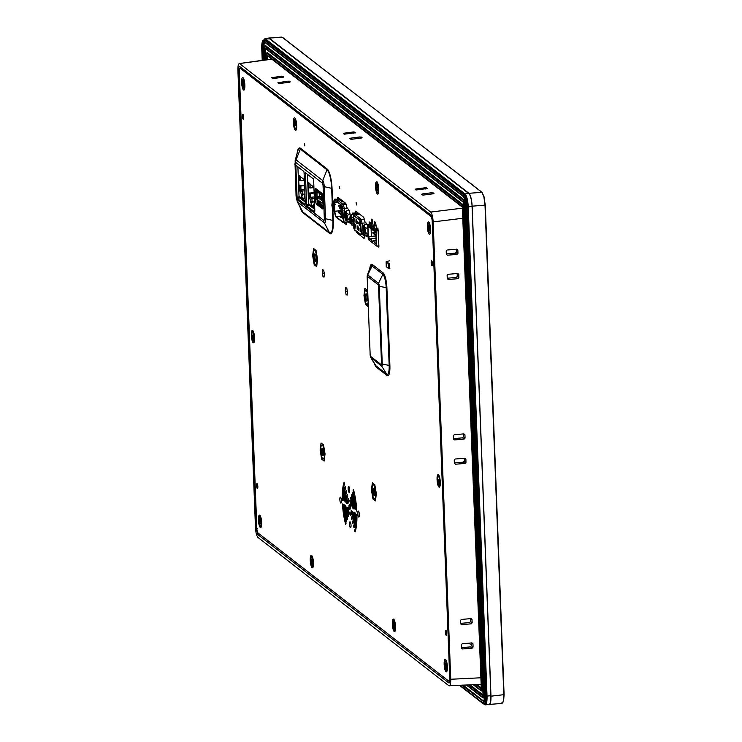 <?xml version="1.0" encoding="UTF-8"?>
<svg xmlns="http://www.w3.org/2000/svg" width="742" height="742" viewBox="0 0 742 742"><rect width="100%" height="100%" fill="white"/><g stroke="black" fill="none" stroke-linecap="round" stroke-linejoin="round"><path stroke-width="1.11" d="M243.348 115.103L243.636 118.163M432.141 261.75L432.438 264.82M446.341 631.201L446.628 634.262M257.539 484.545L257.826 487.605M448.891 685.756C450.171 686.239 450.793 684.078 450.737 679.264L433.17 221.904C432.836 216.877 432.02 213.594 430.703 212.073L239.74 63.738C238.46 63.246 237.848 65.407 237.894 70.23L255.471 527.59C255.795 532.617 256.621 535.891 257.938 537.421L448.891 685.756L481.122 684.356M455.161 459.029L464.854 458.185L465.865 459.066L465.985 462.359L465.048 463.416L455.365 464.232L454.354 463.342L454.234 460.086L455.161 459.029M464.854 458.185L465.865 459.066L464.362 458.222M465.048 463.416L463.453 462.145L454.345 462.971M454.354 463.166L455.365 464.232M463.453 462.145L464.381 461.088L465.985 462.359M464.269 458.231L464.381 461.088M454.234 434.719L463.917 433.875L464.928 434.766L465.058 438.058L464.121 439.106L454.429 439.932L453.427 439.041L453.297 435.777L454.234 434.719M463.917 433.875L464.928 434.766L463.425 433.922M463.333 433.931L463.444 436.788L465.058 438.058M464.121 439.106L462.516 437.845L463.444 436.788M462.516 437.845L453.408 438.661M453.418 438.865L454.429 439.932M472.153 648.137L462.461 648.962L461.45 648.072L461.329 644.807L462.257 643.75L471.949 642.906L472.96 643.796L473.081 647.089L472.153 648.137L470.549 646.876L461.441 647.692M461.45 647.887L462.461 648.962M471.949 642.906L472.96 643.796L471.458 642.952M471.365 642.962L471.476 645.818L473.081 647.089M461.329 619.449L471.012 618.605L472.023 619.487L472.153 622.779L471.216 623.837L461.524 624.653L460.522 623.762L460.392 620.507L461.329 619.449M471.012 618.605L472.023 619.487L470.521 618.643M470.428 618.652L470.539 621.508L472.153 622.779M471.216 623.837L469.612 622.566L470.539 621.508M469.612 622.566L460.504 623.382M460.513 623.586L461.524 624.653M448.066 274.308L457.758 273.464L458.769 274.345L458.89 277.638L457.953 278.695L448.27 279.511L447.259 278.621L447.138 275.365L448.066 274.308M457.758 273.464L458.769 274.345L457.257 273.501M457.953 278.695L456.349 277.425L447.25 278.241M447.259 278.445L448.27 279.511M456.349 277.425L457.285 276.367L458.89 277.638M457.174 273.51L457.285 276.367M447.138 249.998L456.822 249.154L457.833 250.045L457.962 253.328L457.026 254.385L447.333 255.211L446.332 254.32L446.202 251.056L447.138 249.998M457.833 250.045L456.33 249.201M456.237 249.201L456.349 252.057L457.962 253.328M457.026 254.385L455.421 253.124L456.349 252.057M455.421 253.124L446.313 253.94M446.322 254.135L447.333 255.211M344.186 134.2L343.323 133.532L344.028 133.208L353.609 131.946L355.696 132.688L344.186 134.2M344.028 133.208L344.103 134.135M355.696 132.809L354.991 133.013M283.166 77.224L273.575 78.485L271.498 77.743L281.784 76.148L283.871 76.899L283.166 77.224M272.203 77.418L272.277 78.346M289.575 82.204L279.994 83.466L277.916 82.724L288.193 81.128L290.28 81.88L289.575 82.204M278.621 82.399L278.695 83.327M361.4 137.993L351.819 139.255L349.742 138.513L350.447 138.188L360.018 136.927L362.105 137.789M350.447 138.188L350.521 139.116M416.012 189.989L415.149 189.321L415.854 188.997L425.435 187.735L427.522 188.487L416.012 189.989M427.522 188.598L426.817 188.811M426.65 187.809L426.659 188.83M415.854 188.997L415.928 189.933M425.444 188.987L425.435 187.735M433.226 193.792L423.645 195.044L422.43 194.979L421.567 194.302L422.272 193.977L431.844 192.716L433.931 193.467L433.226 193.792L433.931 193.579M433.059 192.79L433.078 193.81M431.863 193.968L431.844 192.716M422.272 193.977L422.346 194.914M271.897 59.212L239.239 63.571L271.646 59.017M430.954 215.059L432.41 221.283L449.986 678.707C450.023 681.842 449.624 683.243 448.799 682.9L257.817 534.555L256.222 528.202L238.655 70.778C238.609 67.643 239.007 66.251 239.842 66.594L430.889 214.995M449.42 682.798L448.799 682.9L449.782 681.852M239.842 66.594L240.853 67.485L240.102 68.143M431.121 215.282L240.853 67.485M238.655 70.778L239.889 70.889M256.222 528.202L257.465 528.313M257.817 534.555L258.754 533.47M449.068 681.295L449.735 681.815M501.406 703.193L503.28 701.607L503.809 694.688L503.28 701.607M484.201 197.122L482.031 192.326L484.201 197.122L485.008 205.135L483.895 196.936L481.771 192.252L282.572 37.397L268.743 38.046L268.01 38.584M488.357 704.51L502.037 703.407L503.568 701.385L504.106 694.595M488.57 704.687C490.249 705.327 491.046 702.488 490.981 696.182L472.153 206.174C471.727 199.589 470.651 195.294 468.925 193.291L269.346 38.269M468.916 643.175L471.448 645.141M485.287 205.061L504.087 694.577M490.981 696.182L503.809 694.688L485.008 205.135L472.153 206.174M299.629 198.077L299.582 196.89L299.629 198.077M481.864 690.811L481.437 690.83A0.9 0.844 -52.2 0 1 480.584 690.032A3.228 0.788 -95.4 0 0 481.298 687.528L462.962 210.227A3.228 0.788 -95.4 0 0 462.006 206.424A0.9 0.844 -52.2 0 1 462.795 205.478A4.127 1.002 84.6 0 1 464.01 210.32L482.346 687.63A4.127 1.002 84.6 0 1 481.66 690.913A4.127 1.002 84.6 0 1 481.437 690.83L480.603 690.181M481.623 688.966L482.346 688.854M476.967 684.56L481.252 687.89M481.827 688.335L482.346 688.743M463.5 206.888L462.173 205.859M267.287 55.631A2.189 0.538 -95.4 0 0 267.268 56.54L267.389 59.61M481.373 689.003A2.254 0.547 -95.4 0 0 481.502 689.049A2.254 0.547 -95.4 0 0 481.864 687.259L463.527 209.949A2.254 0.547 -95.4 0 0 462.869 207.306L463.602 207.268M266.378 54.927A2.254 0.547 -95.4 0 0 266.146 56.624L266.267 59.768M462.006 206.424L265.784 54.008A3.228 0.788 -95.4 0 0 265.07 56.513L265.209 59.926L265.098 56.531A3.144 0.77 84.6 0 1 265.784 54.083L462.016 206.508A3.144 0.77 84.6 0 1 462.943 210.209L463.527 209.949M265.784 53.999A4.127 1.002 84.6 0 0 265.784 54.008A0.9 0.844 -52.2 0 1 266.573 53.053L462.795 205.478L463.898 205.311L267.677 52.895A4.183 1.02 -95.4 0 0 267.426 52.812L266.322 52.97A4.127 1.002 84.6 0 1 266.573 53.053L267.677 52.895M266.749 55.214A4.183 1.02 -95.4 0 0 266.749 56.142L266.888 59.685M265.914 53.507A4.127 1.002 84.6 0 1 266.322 52.97M483.367 687.546L465.132 210.236A4.183 1.02 -95.4 0 0 464.965 208.437M483.469 687.537A4.183 1.02 84.6 0 1 483.432 689.179M482.866 690.848A4.183 1.02 84.6 0 1 482.773 690.867L481.66 690.913M481.113 689.67L482.087 690.422M265.515 48.592A2.059 0.501 -95.4 0 0 265.497 49.38L265.673 53.943M264.588 47.878A2.124 0.519 -95.4 0 0 264.375 49.473L265.497 49.38M483.636 694.8A2.124 0.519 -95.4 0 0 483.636 694.41L484.099 694.364M470.113 684.903L483.023 694.929M263.299 49.26L263.716 60.13L263.327 49.371L264.375 49.473L264.783 59.981M483.061 694.688L484.118 694.781A3.998 0.974 84.6 0 1 483.45 697.962A3.998 0.974 84.6 0 1 483.237 697.888A0.9 0.844 -52.2 0 1 482.383 697.09A3.098 0.751 -95.4 0 0 483.061 694.688L464.269 205.46L483.014 694.623L483.636 694.41L464.854 205.571M463.36 201.898A0.9 0.844 127.8 0 0 463.639 202.483L264.31 47.655A0.9 0.844 -52.2 0 1 263.994 47.034L463.36 201.898A3.014 0.733 84.6 0 1 464.251 205.441L465.317 205.562L484.507 694.753M265.005 49.417L265.2 54.593M464.974 200.488L265.877 45.837A4.053 0.992 -95.4 0 0 265.636 45.754L264.532 45.921A3.998 0.974 84.6 0 1 264.773 45.995L464.14 200.859A3.998 0.974 84.6 0 1 465.317 205.562L465.698 205.525M485.222 695.996A4.053 0.992 -95.4 0 0 485.231 694.697L466.495 206.768M484.341 697.842A4.053 0.992 -95.4 0 0 484.563 697.925L482.699 697.712L466.43 685.079M462.034 685.302L483.932 701.811M463.258 685.237L484.09 701.413M264.681 42.285A8.041 1.957 -95.4 0 0 263.948 46.199M483.636 703.889L484.609 704.64A11.028 2.69 -95.4 0 0 485.24 704.863A11.028 2.69 -95.4 0 0 487.03 696.089L468.239 206.86A11.028 2.69 -95.4 0 0 464.984 193.894L265.617 39.029A11.028 2.69 -95.4 0 0 265.005 38.807A11.028 2.69 -95.4 0 0 263.948 39.975C262.399 40.114 261.657 42.823 261.74 48.109L262.232 60.343L261.787 48.174A8.997 2.189 84.6 0 1 263.772 41.2L463.138 196.064A8.997 2.189 84.6 0 1 465.791 206.638L466.857 206.758L485.658 695.977A9.98 2.43 84.6 0 1 483.997 703.917L485.101 703.88A10.036 2.449 -95.4 0 0 486.771 695.885L467.979 206.666A10.036 2.449 -95.4 0 0 465.021 194.868L265.655 40.003A10.036 2.449 -95.4 0 0 265.052 39.808L263.957 39.966A9.98 2.43 84.6 0 1 264.551 40.17L265.655 40.003M459.586 685.423L482.921 703.546A0.9 0.844 -52.2 0 1 482.606 702.924A9.08 2.207 -95.4 0 0 484.6 695.875L486.771 695.885M265.005 38.807L268.864 38.519A10.963 2.671 84.6 0 1 269.467 38.732L265.617 39.029M464.984 193.894L468.833 193.597L269.467 38.732M468.833 193.597A10.963 2.671 84.6 0 1 472.07 206.489L468.239 206.86M487.03 696.089L490.861 695.708L472.07 206.489M490.861 695.708A10.963 2.671 84.6 0 1 489.08 704.427L485.24 704.863M263.8 42.025A10.036 2.449 -95.4 0 0 263.429 47.2M484.6 695.875L465.809 206.656A9.08 2.207 -95.4 0 0 463.129 195.981A0.9 0.844 -52.2 0 1 463.917 195.025L465.021 194.868M484.582 695.866L465.763 206.591L484.582 695.866A8.997 2.189 84.6 0 1 482.606 702.841A0.9 0.844 -52.2 0 1 483.394 701.895A8.106 1.976 -95.4 0 0 483.784 702.053M485.185 695.996A8.106 1.976 -95.4 0 0 485.175 695.606L466.393 206.768M463.138 196.064A0.9 0.844 127.8 0 0 463.453 196.686L264.087 41.821A8.106 1.976 -95.4 0 0 262.844 48.276L263.299 60.185M310.527 201.805L310.564 202.659M310.675 205.506L310.703 206.35M376.435 242.411L376.046 242.448A6.103 1.484 -95.4 0 1 375.369 243.395A6.103 1.484 -95.4 0 1 375.025 243.274A6.103 1.484 -95.4 0 1 373.866 240.751L376.342 240.185M376.259 237.959L371.297 238.757A6.103 1.484 -95.4 0 0 372.456 241.28A6.103 1.484 -95.4 0 0 372.799 241.4A6.103 1.484 -95.4 0 0 373.486 240.454M376.185 236.058L368.737 236.763A6.103 1.484 -95.4 0 0 369.887 239.286A6.103 1.484 -95.4 0 0 370.239 239.406A6.103 1.484 -95.4 0 0 370.917 238.46M369.433 225.16A0.594 0.566 -52.2 0 0 368.876 225.8L367.698 224.882A0.594 0.566 -52.2 0 1 368.255 224.242L370.351 225.076L368.255 224.242M370.87 223.166L369.164 224.158M367.698 224.882L368.255 239.508L376.769 246.121L378.912 245.917M378.309 230.41L376.769 230.864A0.594 0.566 127.8 0 0 376.213 231.495L376.769 246.121M376.769 230.864L375.591 229.946L377.307 229.389L376.277 228.592L376.593 229.807M377.687 230.771L376.5 229.853M376.046 242.448L376.046 232.404L375.072 231.652A0.594 0.566 127.8 0 0 375.285 232.07L376.055 232.673M376.213 231.495L375.035 230.586L375.072 231.652M375.035 230.586A0.594 0.566 -52.2 0 1 375.591 229.946M376.277 228.592L375.48 229.065L373.94 227.868L374.738 227.395L373.708 226.598L374.033 227.813M371.371 225.874L372.911 227.071L370.453 225.958L372.169 225.401L371.148 224.613L371.464 225.818M372.911 227.071L373.708 226.598M370.351 225.076L371.148 224.613M375.48 229.065L374.562 229.148L373.022 227.952L373.94 227.868M374.562 229.148A0.594 0.566 -52.2 0 0 374.005 229.788L374.042 230.855A0.594 0.566 127.8 0 0 374.645 231.383L375.062 231.346M374.005 229.788L372.465 228.592L372.512 229.658A0.594 0.566 127.8 0 0 372.716 230.076L374.256 231.272M372.465 228.592A0.594 0.566 -52.2 0 1 373.022 227.952M371.436 227.794L369.906 226.598L369.943 227.664L371.482 228.861L371.436 227.794A0.594 0.566 -52.2 0 1 371.992 227.154M371.482 228.861A0.594 0.566 127.8 0 0 372.085 229.389L372.493 229.352M369.906 226.598A0.594 0.566 -52.2 0 1 370.453 225.958M369.943 227.664A0.594 0.566 127.8 0 0 370.156 228.082L371.696 229.278M368.876 225.8L368.913 226.867A0.594 0.566 127.8 0 0 369.516 227.395L369.933 227.358M371.093 228.814L371.38 236.299L368.338 236.457L367.939 226.115L368.57 226.662M371.38 236.299L376.175 235.854M376.277 238.284L371.297 238.757M376.361 240.51L373.866 240.751M373.18 232.747L373.217 233.906L372.864 232.496L374.422 232.329L372.864 232.496M375.489 232.227L374.422 232.329L374.497 234.268L376.111 234.11L375.424 234.491L375.786 235.9L375.424 234.491M360.649 223.296L361.224 230.382A3.988 0.974 84.6 0 1 360.389 234.157L354.481 229.566A3.988 0.974 84.6 0 1 353.294 224.214L353.35 217.629A2.987 0.733 84.6 0 1 354.008 215.811L359.796 220.3A2.987 0.733 84.6 0 1 360.649 223.296A2.987 0.733 -95.4 0 0 359.796 220.3L354.008 215.811A2.987 0.733 -95.4 0 0 353.35 217.629L353.294 224.214A3.988 0.974 -95.4 0 0 354.481 229.566L360.389 234.157A3.988 0.974 -95.4 0 0 361.224 230.382L360.649 223.296M360.399 234.444C361.15 234.676 361.447 233.322 361.298 230.382L359.787 220.012L353.999 215.514L353.266 217.517L353.211 224.103L354.49 229.853L360.519 234.657L362.235 234.889L363.014 232.431M367.837 235.362L367.271 234.917M355.928 228.462L355.78 224.77L355.928 228.462M355.001 222.387L354.862 218.695L355.001 222.387M356.42 223.49L356.281 219.799L356.42 223.49M357.301 222.609L357.356 221.274M359.267 225.698L359.128 222.006L359.267 225.698M354.5 227.358L354.361 223.667L354.5 227.358M357.347 229.566L357.208 225.874L357.347 229.566M358.766 230.669L358.627 226.978L358.766 230.669M360.185 231.773L360.046 228.082L360.185 231.773M358.265 223.129L357.282 222.368L358.265 223.129M351.625 221.264L351.504 219.4M350.883 223.212L351.615 220.643L350.632 216.738L349.909 219.317L351.263 223.156M352.098 222.081L351.439 222.572L351.161 217.74M367.782 227.089A6.975 1.697 -95.4 0 0 366.196 223.036L365.491 222.489A5.185 1.261 84.6 0 1 364.313 219.456A4.053 0.983 -95.4 0 0 363.385 217.081L355.882 211.257A4.053 0.983 -95.4 0 0 355.65 211.173A4.053 0.983 -95.4 0 0 355.093 212.295A5.185 1.261 84.6 0 1 354.37 213.724A5.185 1.261 84.6 0 1 354.073 213.622L353.368 213.075A6.975 1.697 -95.4 0 0 352.979 212.935A6.975 1.697 -95.4 0 0 352.07 214.521L350.168 215.634L349.714 219.122L351.819 225.067L352.506 225.141C351.04 224.743 351.411 224.167 353.609 223.425L352.218 220.893L353.405 218.12C351.142 217.091 350.706 215.894 352.098 214.521L359.221 213.854M351.745 220.745C350.901 215.393 350.243 214.874 349.77 219.205C350.614 224.557 351.272 225.076 351.745 220.745M353.229 225.067L352.506 225.141M350.391 222.841L351.671 224.937M351.504 217.499L350.799 219.391L351.439 222.572M363.701 233.173L364.433 230.604L363.459 226.7L362.727 229.269L364.081 233.118M364.916 232.042L364.257 232.534L363.979 227.701M364.443 231.216L364.331 229.361M364.322 227.46L363.617 229.352L364.257 232.534M364.916 224.483L362.996 225.587L362.532 229.083L364.637 235.029L365.324 235.103C363.868 234.704 364.229 234.129 366.437 233.387L365.036 230.855L366.233 228.082C363.96 227.052 363.524 225.856 364.916 224.483L366.984 224.288M364.572 230.706C363.728 225.355 363.061 224.835 362.588 229.167C363.432 234.518 364.099 235.038 364.572 230.706M368.078 234.843L365.324 235.103M363.209 232.803L364.489 234.899M367.809 227.933L366.233 228.082M368.013 233.238L366.437 233.387M343.379 218.129L342.702 218.519A0.696 0.659 -52.2 0 1 342.424 218.612L343.036 219.085M341.125 217.387L342.071 217.295M334.642 211.145L335.913 216.896L342.544 222.043C343.296 222.266 343.592 220.912 343.444 217.981L342.665 208.483L341.728 205.191L335.449 200.312L334.716 202.316L334.633 211.118L335.913 216.896M341.088 200.414L340.226 200.099A1.493 1.41 -52.2 0 0 339.613 200.015L341.839 200.34M345.002 203.8L344.538 203.447A1.493 1.41 -52.2 0 0 343.926 203.364L345.883 203.716M345.531 203.215L343.926 203.364M343.37 201.536L341.765 201.694L343.991 202.019M341.218 199.867L339.613 200.015M343.444 217.981L345.104 217.851C345.271 221.125 344.937 222.637 344.103 222.387L346.95 222.238M342.591 208.474L343.37 217.972A3.988 0.974 84.6 0 1 342.758 221.83A3.988 0.974 84.6 0 1 342.535 221.756L335.903 216.599A3.988 0.974 84.6 0 1 334.716 211.257L334.79 202.418A2.987 0.733 84.6 0 1 335.291 200.535A2.987 0.733 84.6 0 1 335.458 200.6L341.737 205.478A2.987 0.733 84.6 0 1 342.591 208.474M344.112 217.109L340.884 217.415L340.263 216.933L341.923 216.775M342.183 216.757L343.258 216.655M357.644 214.002A3.691 0.9 -95.4 0 0 357.514 213.306M358.414 213.928A3.691 0.9 -95.4 0 0 358.256 213.102L358.275 213.937M342.999 216.089L341.904 216.191A1.298 1.224 127.8 0 0 341.385 216.358L341.997 216.84A1.298 1.224 -52.2 0 1 342.526 216.673L343.258 216.599M339.048 206.693L338.695 205.497L339.048 206.693M338.547 211.665L338.194 210.468L338.547 211.665M333.01 209.327L333.742 206.758L332.759 202.854L332.026 205.432L333.39 209.272M334.225 208.196L333.566 208.688L333.288 203.855M333.742 207.38L333.631 205.515M335.532 204.235C333.269 203.206 332.824 202.01 334.225 200.637L332.295 201.75L331.841 205.237L333.946 211.182L334.642 209.865M334.651 208.66L334.688 204.922M333.872 206.86C333.028 201.509 332.37 200.999 331.897 205.321C332.741 210.682 333.399 211.192 333.872 206.86M334.633 211.257L333.946 211.182M332.509 208.956L333.798 211.053M334.92 200.572L334.225 200.637M333.622 203.623L332.926 205.506L333.566 208.688M345.828 219.289L346.56 216.71L345.577 212.815L344.854 215.384L346.208 219.233M347.043 218.157L346.384 218.649L346.106 213.817M346.848 218.213L346.458 215.458M346.449 213.575L345.744 215.468L346.384 218.649M347.043 210.598L345.123 211.702L344.659 215.199L346.764 221.144L347.451 221.218C345.985 220.819 346.356 220.244 348.564 219.502L347.163 216.97L348.36 214.197C346.087 213.167 345.651 211.971 347.043 210.598L349.111 210.403M346.7 216.822C345.846 211.47 345.188 210.951 344.715 215.282C345.559 220.634 346.217 221.153 346.7 216.822M349.89 220.986L347.451 221.218M345.336 218.918L346.616 221.014M350.048 214.03L348.36 214.197M349.723 219.391L348.564 219.502M357.384 214.021L356.828 213.492M315.971 198.902L315.86 192.215L315.971 198.902M322.501 207.556L317.168 203.41L316.982 191.584M322.631 207.092L322.603 206.369L316.964 201.991M323.317 206.387L323.197 205.729L322.603 206.369M321.963 193.402L316.639 189.804L322.26 193.922M316.639 189.804L316.537 190.982L322.186 195.369L321.982 193.95M322.779 195.897L322.186 195.434M317.14 191.51L316.537 190.982M322.659 195.202L322.158 194.812M339.78 188.32L339.382 186.743L339.78 188.32M316.648 191.297L316.834 192.438M319.468 196.426L319.385 194.348L320.525 194.339M319.403 193.467L319.385 194.348M317.112 201.564L317.084 199.793M320.665 202.065L319.96 202.362M323.224 206.313L322.751 205.951M323.725 203.874L323.039 204.189M320.646 201.49L319.941 201.778L322.223 202.714M323.169 198.457L323.41 204.681M322.937 201.49L317.52 197.326L317.928 196.565L322.9 200.433M317.928 196.565L321.286 196.25M323.03 203.957L322.909 201.509M322.9 203.846L317.715 199.821L323.039 204.013M317.52 197.326L317.715 199.821M322.241 195.665L319.978 197.057L320.47 197.437L322.807 195.999M322.946 197.02L321.258 198.049L321.75 198.439L322.798 197.789M322.826 198.522L322.288 198.847L322.853 199.19M389.374 260.794L386.09 261.824L386.276 266.684L388.706 268.632L389.921 268.743M386.276 266.573L386.128 261.898L386.322 266.758M386.128 261.898L388.52 263.772L388.706 268.632M386.211 261.982L386.397 266.842M388.52 263.772L388.78 268.669M388.585 263.809L389.55 263.902L389.736 268.762M389.726 268.687L389.661 263.892M386.424 261.88L389.661 263.827M314.33 198.197L311.955 198.429L310.527 197.316L310.379 193.43L308.403 192.679L308.403 182.903L313.903 187.179L309.293 183.599M311.297 204.736L311.918 205.284L311.297 204.736L311.714 203.132A0.992 0.946 -52.2 0 1 312.642 202.074L312.076 201.629L311.955 198.429L310.768 199.292L309.349 198.179L310.527 197.316L314.283 196.964M311.714 203.132L310.898 202.501L312.076 201.629L314.45 201.407M314.135 193.078L310.379 193.43M309.349 198.179L309.164 193.319M307.448 174.268A0.501 0.473 127.8 0 0 307.448 174.305L308.579 203.66A0.501 0.473 127.8 0 0 308.755 204.013L314.729 208.66M314.107 204.022A0.992 0.946 127.8 0 0 313.82 204.773L313.838 205.2M308.236 188.208L308.691 187.68L310.165 187.986L310.026 184.164M309.998 183.84L308.755 182.755M308.95 187.874L308.774 183.191M313.365 205.515L311.798 205.293M312.642 202.074L314.469 201.898M314.163 202.343L314.135 204.968L313.467 204.913L313.291 206.758L311.436 205.33M311.25 203.67L310.165 199.236L308.997 198.327L308.403 192.679M313.922 187.633L310.165 187.986M314.116 192.632L308.904 193.124M311.723 203.364L311.223 203.41M297.904 166.857A0.501 0.473 127.8 0 0 297.904 166.885L299.035 196.25A0.501 0.473 127.8 0 0 299.212 196.602L305.185 201.24M304.786 190.787L302.411 191.009L301.224 191.881L299.453 190.917L298.692 180.798L299.156 180.269L300.631 180.575L300.482 176.754M300.464 176.42L299.212 175.344M299.406 180.464L299.23 175.771M298.692 180.798L298.859 175.483L304.359 179.759L299.759 176.188M302.254 197.882L301.706 196.25L302.17 195.721A0.992 0.946 -52.2 0 1 303.098 194.664L302.532 194.219L302.411 191.009L300.983 189.906L300.835 186.019L298.859 185.268M302.17 195.721L301.354 195.081L302.532 194.219L304.906 193.996M299.935 190.87L300.983 189.906L304.739 189.553M299.805 190.768L299.62 185.908M304.591 185.667L300.835 186.019M301.104 191.779L299.453 190.917M311.965 198.68L311.148 198.763M310.202 198.847L309.72 198.893M304.563 196.611A0.992 0.946 127.8 0 0 304.276 197.353L304.294 197.789M304.953 195.192L303.747 199.348L301.753 197.326M303.821 198.105L302.81 198.197M303.098 194.664L304.925 194.487M303.858 199.014L301.901 197.91M301.706 196.25L300.621 191.826M304.378 180.223L300.631 180.575M304.572 185.222L299.36 185.713M302.18 195.953L301.688 195.999M310.388 201.815L311.825 201.676M312.104 201.657L314.45 201.434M253.745 337.007L252.187 336.775L252.132 335.236L253.133 335.523M253.736 336.747L252.187 336.775M253.319 337.786L252.809 337.833L253.254 339.298M253.096 335.059L253.783 338.009L253.347 337.675L253.272 339.799L252.874 339.484M252.697 335.096L252.568 335.57M252.623 337.109L252.809 337.833M260.433 520.161L259.227 520.003L259.366 518.788L259.774 519.854L260.127 518.472L260.516 519.465L260.878 522.693L260.739 523.908L260.127 522.924L259.978 524.223L259.227 520.003M260.396 520.995L259.635 521.069M260.553 521.858L259.737 521.932M260.108 523.036L259.589 523.231M260.869 522.785L260.331 522.841M260.488 519.715L259.978 519.771M260.479 519.79L259.774 519.854M312.252 560.414L311.046 560.256L311.176 559.041L311.798 560.015L311.946 558.717L312.697 562.937L312.558 564.152L311.937 563.178L311.798 564.476L311.046 560.256M311.928 563.289L311.408 563.475M312.299 559.969L311.798 560.015M312.679 563.104L312.169 563.15M312.688 563.039L312.15 563.095M446.369 664.433L445.552 662.986M446.536 665.435L445.005 665.722L445.135 662.875M446.155 666.706L445.246 667.225L445.005 665.722M445.599 666.761L446.22 667.141M445.951 664.47L446.304 664.007L446.545 665.509L446.415 668.347L446.081 668.792L445.821 667.179M394.484 623.753L394.262 628.539L393.186 625.469L393.316 622.631L393.65 622.195L394.132 624.226L394.484 623.753M394.336 626.452L393.779 626.508M243.626 84.931L243.07 84.978L243.691 85.367M243.84 82.659L243.886 86.573L243.552 87.009L243.293 85.404M243.422 82.696L243.024 81.212M244.007 83.66L242.476 83.939L243.96 83.373M243.07 84.978L242.717 85.451L242.476 83.939M243.404 82.659L242.829 83.475M242.866 82.714L242.606 81.101M295.817 123.914L294.296 124.192L294.426 121.354L294.75 120.918L295.233 122.949L295.594 122.476L295.511 125.611M295.112 125.648L294.537 125.695L294.296 124.192M429.794 229.454L429.655 230.66L429.034 229.686L428.895 230.985L428.505 229.992L428.273 225.549L428.69 226.616L429.043 225.234L429.794 229.454M429.395 226.477L428.895 226.523M429.395 226.551L428.69 226.616M429.349 226.922L428.143 226.764M429.024 229.797L428.505 229.992M429.776 229.621L429.266 229.668M429.785 229.547L429.247 229.603M377.975 189.201L377.836 190.416L377.428 189.349L377.075 190.731L376.686 189.739L376.324 186.511L376.463 185.296L377.075 186.279L377.224 184.981L377.975 189.201M377.205 189.544L376.686 189.739M377.956 189.368L377.446 189.414M377.585 186.233L377.075 186.279M377.576 186.298L376.871 186.363M438.819 479.323L439.487 481.901M439.468 481.27L437.91 481.039L437.854 479.508L438.42 479.36M439.45 481.011L437.91 481.039M439.032 482.059L438.531 482.105L438.976 483.571M439.069 481.938L438.995 484.062L438.587 483.747M438.346 481.382L438.531 482.105M438.856 479.786L438.29 479.842M323.735 270.394L324.384 274.206L323.994 277.202L322.955 276.395L322.306 272.592L322.696 269.596L323.735 270.394M346.82 288.332L347.469 292.135L347.08 295.14L346.041 294.333L345.392 290.53L345.781 287.525L346.82 288.332M372.948 491.139A3.691 0.9 84.6 0 1 373.782 488.301A3.691 0.9 84.6 0 1 374.849 492.614A3.691 0.9 84.6 0 1 374.46 495.406A3.691 0.9 84.6 0 1 372.948 491.139M373.996 488.561A3.293 0.798 -95.4 0 0 373.968 488.561A3.293 0.798 -95.4 0 0 373.439 491.185A3.293 0.798 -95.4 0 0 374.589 495.109A3.293 0.798 -95.4 0 0 374.608 495.109M374.812 484.758L376.352 493.782L375.433 500.896L372.976 498.986L371.436 489.961L372.354 482.847L374.812 484.758M323.308 455.254A3.293 0.798 84.6 0 1 323.289 455.263A3.293 0.798 84.6 0 1 322.13 451.331A3.293 0.798 84.6 0 1 322.668 448.715A3.293 0.798 84.6 0 1 322.687 448.715M321.648 451.284A3.691 0.9 -95.4 0 0 323.15 455.56A3.691 0.9 -95.4 0 0 323.54 452.759A3.691 0.9 -95.4 0 0 322.482 448.446A3.691 0.9 -95.4 0 0 321.648 451.284M321.054 443.002L320.136 450.116L321.676 459.14L324.133 461.051L325.052 453.937L323.512 444.912L321.054 443.002M367.142 300.668A3.293 0.798 84.6 0 1 367.123 300.668A3.293 0.798 84.6 0 1 365.964 296.735A3.293 0.798 84.6 0 1 366.502 294.12A3.293 0.798 84.6 0 1 366.52 294.12M367.373 298.163A3.691 0.9 -95.4 0 0 366.316 293.851A3.691 0.9 -95.4 0 0 365.481 296.689A3.691 0.9 -95.4 0 0 366.984 300.964A3.691 0.9 -95.4 0 0 367.373 298.163M367.782 292.867L367.346 290.317L364.888 288.406L363.97 295.52L365.509 304.545L367.967 306.455L368.227 304.443M316.073 258.318A3.691 0.9 84.6 0 1 315.684 261.11A3.691 0.9 84.6 0 1 314.172 256.843A3.691 0.9 84.6 0 1 315.016 254.005A3.691 0.9 84.6 0 1 316.073 258.318M315.22 254.265A3.293 0.798 -95.4 0 0 315.202 254.265A3.293 0.798 -95.4 0 0 314.664 256.88A3.293 0.798 -95.4 0 0 315.814 260.813A3.293 0.798 -95.4 0 0 315.832 260.813M314.2 264.69L312.66 255.665L313.588 248.551L316.046 250.462L317.585 259.487L316.658 266.601L314.2 264.69M349.686 489.998A2.987 0.733 -95.4 0 0 348.638 486.418A2.987 0.733 -95.4 0 0 348.146 488.802A2.987 0.733 -95.4 0 0 349.194 492.373A2.987 0.733 -95.4 0 0 349.686 489.998M359.341 514.66A2.987 0.733 -95.4 0 0 358.293 511.09A2.987 0.733 -95.4 0 0 357.802 513.473A2.987 0.733 -95.4 0 0 358.85 517.044A2.987 0.733 -95.4 0 0 359.341 514.66M341.385 500.72A2.987 0.733 -95.4 0 0 340.337 497.14A2.987 0.733 -95.4 0 0 339.845 499.524A2.987 0.733 -95.4 0 0 340.893 503.095A2.987 0.733 -95.4 0 0 341.385 500.72M343.722 504.885L343.732 504.996A23.317 5.686 -95.4 0 0 346.523 521.941L346.783 520.671A21.323 5.194 84.6 0 1 344.232 505.181L343.88 504.096L343.722 504.885M350.614 497.919L350.762 498.847A11.362 2.764 84.6 0 1 352.376 507.083L352.71 508.075L352.858 507.083A13.356 3.256 -95.4 0 0 350.966 497.4L350.614 497.919M351.43 495.22L351.569 496.092A16.343 3.979 84.6 0 1 353.674 508.038L354.008 509.086L354.166 508.149A18.337 4.471 -95.4 0 0 351.801 494.747L351.43 495.22M350.215 507.574A2.393 0.584 -95.4 0 0 349.371 504.708A2.393 0.584 -95.4 0 0 348.981 506.619A2.393 0.584 -95.4 0 0 349.816 509.476A2.393 0.584 -95.4 0 0 350.215 507.574M352.274 492.679L352.404 493.513A21.323 5.194 84.6 0 1 354.964 509.012L355.464 509.188A23.317 5.686 -95.4 0 0 352.663 492.252L352.274 492.679M353.071 489.98L353.192 490.796A26.313 6.409 84.6 0 1 356.253 509.986L356.596 511.09L356.754 510.208A28.307 6.891 -95.4 0 0 353.461 489.562L353.071 489.98M344.826 501.036L345.178 502.223L345.345 501.564A16.343 3.979 84.6 0 1 346.635 492.261L346.273 490.453A18.337 4.471 -95.4 0 0 344.826 500.896L344.826 501.036M346.134 502.046L346.477 503.234L346.644 502.631A11.362 2.764 84.6 0 1 347.701 496.463L347.367 494.599A13.356 3.256 -95.4 0 0 346.124 501.852L346.134 502.046M345.011 505.896L345.021 506.035A18.337 4.471 -95.4 0 0 347.386 519.437L347.627 518.092A16.343 3.979 84.6 0 1 345.522 506.146L345.178 505.098L345.011 505.896M350.243 514.16L350.614 515.347A8.375 2.041 -95.4 0 0 351.727 511.423L351.216 510.394A6.381 1.558 84.6 0 1 350.372 513.381L350.243 514.16M351.04 525.382A2.987 0.733 -95.4 0 0 349.992 521.812A2.987 0.733 -95.4 0 0 349.501 524.186A2.987 0.733 -95.4 0 0 350.558 527.766A2.987 0.733 -95.4 0 0 351.04 525.382M342.248 499.023L342.6 500.219L342.758 499.514A26.313 6.409 84.6 0 1 344.492 484.044L344.103 482.3A28.307 6.891 -95.4 0 0 342.248 498.939L342.248 499.023M351.402 518.454L351.819 519.586A13.356 3.256 -95.4 0 0 353.062 512.332L352.543 511.553A11.362 2.764 84.6 0 1 351.495 517.721L351.402 518.454M353.582 526.681L354.027 527.766A23.317 5.686 -95.4 0 0 355.659 514.262L355.307 512.963L355.14 513.649A21.323 5.194 84.6 0 1 353.646 526.004L353.582 526.681M352.478 522.628L352.914 523.731A18.337 4.471 -95.4 0 0 354.361 513.288L354.008 511.961L353.851 512.62A16.343 3.979 84.6 0 1 352.561 521.923L352.478 522.628M347.646 507.936L347.673 508.279A8.375 2.041 -95.4 0 0 349.157 514.215L349.269 512.518A6.381 1.558 84.6 0 1 348.128 507.992L347.803 507.148L347.646 507.936M354.639 530.818L355.084 531.893A28.307 6.891 -95.4 0 0 356.948 515.245L356.429 514.67A26.313 6.409 84.6 0 1 354.704 530.14L354.639 530.818M352.969 225.095A6.975 1.697 -95.4 0 0 353.285 225.846M430.583 229.361A6.279 1.53 -95.4 0 0 428.774 222.025A6.279 1.53 -95.4 0 0 427.355 226.848A6.279 1.53 -95.4 0 0 429.924 234.12A6.279 1.53 -95.4 0 0 430.583 229.361M244.86 85.098A6.279 1.53 -95.4 0 0 243.061 77.762A6.279 1.53 -95.4 0 0 241.632 82.585A6.279 1.53 -95.4 0 0 244.201 89.856A6.279 1.53 -95.4 0 0 244.86 85.098M261.666 522.6A6.279 1.53 -95.4 0 0 259.867 515.263A6.279 1.53 -95.4 0 0 258.439 520.096A6.279 1.53 -95.4 0 0 261.008 527.358A6.279 1.53 -95.4 0 0 261.666 522.6M447.389 666.863A6.279 1.53 -95.4 0 0 445.59 659.527A6.279 1.53 -95.4 0 0 444.161 664.35A6.279 1.53 -95.4 0 0 446.73 671.621A6.279 1.53 -95.4 0 0 447.389 666.863M313.486 562.853A6.279 1.53 -95.4 0 0 311.677 555.508A6.279 1.53 -95.4 0 0 310.258 560.34A6.279 1.53 -95.4 0 0 312.827 567.611A6.279 1.53 -95.4 0 0 313.486 562.853M395.569 626.619A6.279 1.53 -95.4 0 0 393.77 619.273A6.279 1.53 -95.4 0 0 392.342 624.105A6.279 1.53 -95.4 0 0 394.911 631.377A6.279 1.53 -95.4 0 0 395.569 626.619M296.679 125.352A6.279 1.53 -95.4 0 0 294.871 118.006A6.279 1.53 -95.4 0 0 293.442 122.838A6.279 1.53 -95.4 0 0 296.021 130.11A6.279 1.53 -95.4 0 0 296.679 125.352M378.763 189.108A6.279 1.53 -95.4 0 0 376.964 181.771A6.279 1.53 -95.4 0 0 375.535 186.604A6.279 1.53 -95.4 0 0 378.105 193.875A6.279 1.53 -95.4 0 0 378.763 189.108M440.294 482.142A6.279 1.53 -95.4 0 0 438.485 474.797A6.279 1.53 -95.4 0 0 437.066 479.629A6.279 1.53 -95.4 0 0 439.635 486.9A6.279 1.53 -95.4 0 0 440.294 482.142M254.571 337.879A6.279 1.53 -95.4 0 0 252.772 330.533A6.279 1.53 -95.4 0 0 251.343 335.365A6.279 1.53 -95.4 0 0 253.912 342.637A6.279 1.53 -95.4 0 0 254.571 337.879M432.456 263.827A2.495 0.603 -95.4 0 0 431.575 260.85A2.495 0.603 -95.4 0 0 431.176 262.835A2.495 0.603 -95.4 0 0 432.048 265.812A2.495 0.603 -95.4 0 0 432.456 263.827M243.654 117.171A2.495 0.603 -95.4 0 0 242.782 114.194A2.495 0.603 -95.4 0 0 242.374 116.179A2.495 0.603 -95.4 0 0 243.246 119.156A2.495 0.603 -95.4 0 0 243.654 117.171M446.647 633.278A2.495 0.603 -95.4 0 0 445.775 630.301A2.495 0.603 -95.4 0 0 445.367 632.277A2.495 0.603 -95.4 0 0 446.239 635.254A2.495 0.603 -95.4 0 0 446.647 633.278M257.845 486.622A2.495 0.603 -95.4 0 0 256.973 483.645A2.495 0.603 -95.4 0 0 256.565 485.62A2.495 0.603 -95.4 0 0 257.437 488.607A2.495 0.603 -95.4 0 0 257.845 486.622M316.658 191.705L315.155 191.853L315.452 199.626A3.988 0.974 -95.4 0 0 316.63 204.31L322.427 208.817A3.988 0.974 -95.4 0 0 322.649 208.901A3.988 0.974 -95.4 0 0 323.308 205.729L323.002 197.947A3.988 0.974 -95.4 0 0 321.833 193.263L316.036 188.756A3.988 0.974 -95.4 0 0 315.804 188.681A3.988 0.974 -95.4 0 0 315.155 191.853M317.066 199.477L316.342 199.542M316.111 199.57L315.452 199.626M322.603 206.443L323.299 206.981M314.831 211.127L313.634 180.018L313.337 178.85L305.333 172.645L306.65 205.729L314.608 211.906L314.831 211.127M308.431 182.922L308.626 188.171M308.802 192.642L309.015 198.346M309.256 204.402L309.544 205.451L314.766 209.513M305.222 202.093L300 198.04L297.115 198.309L305.064 204.486L305.287 203.716L304.09 172.608L303.793 171.43L295.845 165.253L297.115 198.309M299.573 196.88L296.819 197.14M298.887 175.511L299.082 180.76M299.258 185.231L299.48 190.917M256.834 528.276L239.276 71.334A3.988 0.974 84.6 0 1 239.935 68.162A3.988 0.974 84.6 0 1 240.158 68.236L431.009 216.488A3.988 0.974 84.6 0 1 432.187 221.172L449.735 678.123A3.988 0.974 84.6 0 1 449.086 681.295A3.988 0.974 84.6 0 1 448.864 681.212L258.012 532.969A3.988 0.974 84.6 0 1 256.834 528.276M367.986 235.344L365.361 235.594L366.715 236.652A6.975 1.697 -95.4 0 0 367.114 236.791A6.975 1.697 -95.4 0 0 368.078 234.889M357.802 212.75A5.185 1.261 84.6 0 1 357.254 213.455L354.37 213.724M355.112 213.659A6.975 1.697 -95.4 0 0 354.954 214.252M358.21 232.867L357.125 232.969L363.793 238.145A4.573 1.113 -95.4 0 0 364.739 236.605A2.987 0.733 84.6 0 1 365.361 235.594M362.764 234.834L364.767 236.392M370.239 222.674L369.154 222.776L369.21 224.13M377.298 246.075L378.708 247.169L378.921 246.4L377.993 228.694L376.305 227.377L375.619 222.433L374.747 221.756L374.46 225.93L372.966 224.789L372.28 219.845L371.408 219.168L371.13 223.333L369.377 221.997L369.154 222.776M375.61 222.424L374.524 222.526M349.974 221.478L347.479 221.71L348.842 222.767A6.975 1.697 -95.4 0 0 349.241 222.906A6.975 1.697 -95.4 0 0 350.029 221.784M350.243 215.505A6.975 1.697 -95.4 0 0 348.323 209.151L347.618 208.604A5.185 1.261 84.6 0 1 346.44 205.571A4.053 0.983 -95.4 0 0 345.512 203.197L338.009 197.372A4.053 0.983 -95.4 0 0 337.211 198.411A5.185 1.261 84.6 0 1 336.831 199.589M339.113 198.225L337.211 198.411M336.126 199.681L335.495 199.19A6.975 1.697 -95.4 0 0 335.106 199.051A6.975 1.697 -95.4 0 0 334.197 200.637M297.05 199.644L323.725 220.374A2.68 0.649 -95.4 0 0 324.319 218.287L323.085 186.205A2.68 0.649 -95.4 0 0 322.297 183.061L295.613 162.331A2.68 0.649 -95.4 0 0 295.028 164.418L296.262 196.5A2.68 0.649 -95.4 0 0 297.05 199.644A5.982 5.648 127.8 0 0 297.672 202.028A5.175 1.261 84.6 0 1 297.199 201.36L301.308 209.865A15.749 3.84 -95.4 0 0 302.755 211.906L329.429 232.626A15.749 3.84 -95.4 0 0 332.889 220.411L333.279 220.56A16.584 4.035 84.6 0 1 329.633 233.424L302.959 212.704A16.584 4.035 84.6 0 1 300.501 208.196M297.115 153.316A16.584 4.035 84.6 0 1 300.482 148.261L327.157 168.99A16.584 4.035 84.6 0 1 332.054 188.477L331.665 188.329A15.749 3.84 -95.4 0 0 327.018 169.816L300.343 149.096A15.749 3.84 -95.4 0 0 297.598 151.535L295.149 160.652A5.175 1.261 84.6 0 1 296.049 159.855A5.982 5.648 127.8 0 0 295.613 162.331M346.328 507.101A13.356 3.256 -95.4 0 0 348.221 516.784L348.425 515.338A11.362 2.764 84.6 0 1 346.82 507.101L346.328 507.101M344.047 499.867L343.527 499.923L344.047 500.535A21.323 5.194 84.6 0 1 345.54 488.19L345.16 486.418A23.317 5.686 -95.4 0 0 343.527 499.923M348.081 502.696L347.46 502.761L347.97 503.79A6.381 1.558 84.6 0 1 348.814 500.804L348.573 498.837A8.375 2.041 -95.4 0 0 347.46 502.761M350.326 500.664L349.723 500.72M355.446 508.966L354.964 509.012M351.513 505.905A8.375 2.041 -95.4 0 0 350.029 499.969L349.927 501.666A6.381 1.558 84.6 0 1 351.059 506.192L351.513 505.905M350.651 501.601L349.927 501.666M342.433 503.976A28.307 6.891 -95.4 0 0 345.726 524.622L346.004 523.388A26.313 6.409 84.6 0 1 342.943 504.198L342.433 503.976M356.429 204.977L356.104 202.353L356.429 204.977M304.841 145.924L304.508 143.299L304.841 145.924M367.169 276.924A2.987 0.649 -2.2 0 0 367.077 277.081A2.987 0.649 -2.2 0 0 367.179 277.239L370.165 355.019A2.987 0.649 177.8 0 1 370.072 354.862A2.987 0.649 177.8 0 1 370.156 354.695M332.054 188.477L332.546 201.397M332.88 210.088L333.279 220.56M343.667 222.517L345.92 224.26A4.573 1.113 -95.4 0 0 346.866 222.721A2.987 0.733 84.6 0 1 347.479 221.71M356.345 231.421A4.573 1.113 -95.4 0 0 357.125 232.969M375.721 493.291A7.077 1.725 -95.4 0 0 373.634 484.971A7.077 1.725 -95.4 0 0 372.076 490.462A7.077 1.725 -95.4 0 0 374.163 498.782A7.077 1.725 -95.4 0 0 375.721 493.291M323.039 273.158L323.651 273.64L323.039 273.158M346.124 291.096L346.737 291.569L346.124 291.096M367.874 295.195A7.077 1.725 -95.4 0 0 365.695 290.4A7.077 1.725 -95.4 0 0 364.61 296.012A7.077 1.725 -95.4 0 0 366.214 303.728A7.077 1.725 -95.4 0 0 368.134 302.105M316.945 258.995A7.077 1.725 -95.4 0 0 314.858 250.675A7.077 1.725 -95.4 0 0 313.3 256.166A7.077 1.725 -95.4 0 0 315.387 264.477A7.077 1.725 -95.4 0 0 316.945 258.995M320.767 450.607A7.077 1.725 -95.4 0 0 322.853 458.927A7.077 1.725 -95.4 0 0 324.412 453.436A7.077 1.725 -95.4 0 0 322.325 445.117A7.077 1.725 -95.4 0 0 320.767 450.607M324.319 218.287A5.982 1.298 -2.2 0 0 325.488 218.742L332.889 220.411L332.453 209.077M332.184 202.01L331.665 188.329L324.254 186.659A5.982 1.298 177.8 0 1 323.085 186.205M450.737 679.264L480.872 677.78M481.502 677.752L481.966 677.724M464.307 218.074L463.843 218.139M463.221 218.213L433.17 221.904M430.703 212.073L462.656 208.14M463.249 208.075L463.759 208.01M353.619 133.198L353.609 131.946M354.824 132.011L354.834 133.031M282.999 76.222L283.008 77.242M281.793 77.4L281.784 76.148M289.408 81.203L289.426 82.223M288.211 82.381L288.193 81.128M361.233 137.001L361.252 138.012M360.037 138.179L360.018 136.927M485.296 205.042L483.895 196.936M282.711 37.619L482.031 192.326L468.925 193.291M473.748 684.718L480.584 690.032M475.733 684.625L481.187 688.864M462.452 207.213A0.9 0.844 -52.2 0 0 462.869 207.306L462.322 206.879M266.146 56.624L265.098 56.531M462.943 210.209L481.28 687.509L462.331 207.129L266.1 54.713A0.9 0.844 -52.2 0 1 265.784 54.083M462.294 207.101A0.9 0.844 -52.2 0 1 462.016 206.508M481.085 689.29L481.243 687.463L481.864 687.259M481.28 687.509A3.144 0.77 84.6 0 1 480.584 689.958A0.9 0.844 -52.2 0 1 481.15 689.068M480.584 689.958L473.841 684.718M266.146 56.206L266.749 56.142M468.879 684.959L482.968 695.903M483.042 694.67A3.014 0.733 84.6 0 1 482.383 697.007L466.987 685.052M482.383 697.007A0.9 0.844 -52.2 0 1 482.931 696.126M263.327 49.371A3.014 0.733 84.6 0 1 263.994 47.034M263.308 49.352A3.098 0.751 -95.4 0 1 263.985 46.95L463.36 201.815A3.098 0.751 -95.4 0 1 464.269 205.46L464.269 205.33M466.894 685.061L482.383 697.09M463.36 201.815A0.9 0.844 -52.2 0 1 464.14 200.859L465.03 200.73M263.985 46.95A0.9 0.844 -52.2 0 1 264.773 45.995L265.877 45.837M463.129 195.981L263.762 41.116A0.9 0.844 -52.2 0 1 264.551 40.17L463.917 195.025A9.98 2.43 84.6 0 1 466.857 206.758L467.979 206.666M263.762 41.116A9.08 2.207 -95.4 0 0 261.768 48.156M460.04 685.395L482.606 702.924M262.826 47.85L263.327 47.803M482.606 702.841L460.142 685.395M483.877 702.053L484.582 695.764M484.6 695.755L485.175 695.606M264.189 41.83L264.087 41.821A0.9 0.844 -52.2 0 1 263.772 41.2M262.844 48.276L261.787 48.174M372.512 229.658L374.042 230.855M367.939 226.115L368.913 226.867M362.671 226.653L361.308 219.382L355.52 214.883L353.999 215.514M360.009 214.457L355.307 214.809C353.748 214.642 353.071 215.532 353.257 217.489L353.201 224.075L354.49 229.853M364.239 219.103L359.787 220.012M365.936 222.841L360.723 223.305M362.968 230.252L361.298 230.382M361.966 234.787L364.164 234.704M354.611 230.066L360.519 234.657M358.265 223.435L357.421 223.509M369.97 222.461L369.154 222.535M342.702 218.519L343.314 218.992M342.544 222.043L336.033 217.109M343.268 216.692L342.071 216.803M341.96 216.812L340.309 216.97M340.541 199.338L336.757 199.598C335.189 199.487 334.512 200.377 334.707 202.278L334.633 211.118M346.106 204.282L343.249 204.551L336.97 199.672L335.449 200.312M347.219 208.085L344.325 208.354L343.249 204.551L341.728 205.191M340.689 200.451L340.226 200.099M344.724 213.223L344.325 208.354L342.665 208.483M337.48 202.167L334.79 202.418M341.441 200.034L340.346 200.136M335.903 216.599L342.98 215.931M338.037 210.941L334.716 211.257M341.904 216.191L342.526 216.673M344.01 216.85L343.017 215.968L343.936 214.902M340.244 208.567L340.17 206.619L339.252 207.686L340.244 208.567L339.252 207.686M341.672 209.671L341.598 207.723L340.671 208.79L341.672 209.671L340.671 208.79M343.092 210.774L342.09 209.893L343.092 210.774M343.017 208.827L342.09 209.893M339.753 213.538L339.678 211.591L338.751 212.657L339.753 213.538L338.751 212.657M341.172 214.642L341.097 212.694L340.17 213.761L341.172 214.642L340.17 213.761M342.591 215.746L342.516 213.798L341.589 214.865L342.591 215.746L341.589 214.865M317.52 201.351L323.16 205.738M317.159 200.665L318.559 200.525M319.106 200.952L317.27 201.128M307.448 174.305L313.402 178.924M308.579 203.66L314.719 208.437M297.904 166.885L303.858 171.513M299.035 196.25L305.185 201.026M252.261 335.338A4.767 1.159 -95.4 0 0 252.271 335.616A4.767 1.159 -95.4 0 0 252.345 336.775M254.46 340.884L254.172 341.19A4.767 1.159 -95.4 0 0 254.506 340.457M251.798 335.718A4.508 1.094 -95.4 0 0 253.124 341.023A4.508 1.094 -95.4 0 0 254.116 337.527A4.508 1.094 -95.4 0 0 252.79 332.221A4.508 1.094 -95.4 0 0 251.798 335.718M253.764 332.574A4.767 1.159 -95.4 0 0 253.3 331.906C252.401 330.96 251.89 332.221 251.788 335.699C252.104 339.817 252.901 341.654 254.172 341.19M261.555 525.614L261.267 525.911A4.767 1.159 -95.4 0 0 261.611 525.178M258.949 518.5A4.508 1.094 -95.4 0 0 259.663 524.817A4.508 1.094 -95.4 0 0 261.156 524.195A4.508 1.094 -95.4 0 0 260.442 517.879A4.508 1.094 -95.4 0 0 258.949 518.5M260.859 517.295A4.767 1.159 -95.4 0 0 260.396 516.636C259.885 515.838 259.394 516.441 258.939 518.435C258.364 521.069 260.006 527.933 261.267 525.911M313.374 565.858L313.087 566.165A4.767 1.159 -95.4 0 0 313.421 565.423M310.768 558.754A4.508 1.094 -95.4 0 0 311.482 565.07A4.508 1.094 -95.4 0 0 312.976 564.439A4.508 1.094 -95.4 0 0 312.261 558.123A4.508 1.094 -95.4 0 0 310.768 558.754M312.679 557.548A4.767 1.159 -95.4 0 0 312.215 556.88C311.696 556.092 311.213 556.695 310.759 558.68C310.184 561.323 311.825 568.177 313.087 566.165M446.582 661.567A4.767 1.159 -95.4 0 0 446.118 660.899C444.764 660.732 444.328 662.727 444.82 666.891A4.508 1.094 -95.4 0 0 446.461 669.924A4.508 1.094 -95.4 0 0 446.721 664.368A4.508 1.094 -95.4 0 0 445.089 661.308A4.508 1.094 -95.4 0 0 444.829 666.863C445.571 670.147 446.294 671.241 446.99 670.184A4.767 1.159 -95.4 0 0 447.324 669.451M394.772 621.314A4.767 1.159 -95.4 0 0 394.299 620.655C392.945 620.479 392.509 622.473 393 626.638C393.752 629.893 394.475 630.997 395.18 629.93A4.767 1.159 -95.4 0 0 395.505 629.207M393.325 625.283A4.767 1.159 -95.4 0 0 393.492 626.638A4.767 1.159 -95.4 0 0 393.529 626.842M394.902 624.115A4.508 1.094 -95.4 0 0 393.269 621.054A4.508 1.094 -95.4 0 0 393.01 626.619A4.508 1.094 -95.4 0 0 394.651 629.68A4.508 1.094 -95.4 0 0 394.902 624.115M244.749 88.103L244.461 88.409A4.767 1.159 -95.4 0 0 244.804 87.658M244.053 79.784A4.767 1.159 -95.4 0 0 243.589 79.125C242.226 78.949 241.799 80.952 242.291 85.117A4.508 1.094 -95.4 0 0 243.933 88.15A4.508 1.094 -95.4 0 0 244.192 82.585A4.508 1.094 -95.4 0 0 242.551 79.524A4.508 1.094 -95.4 0 0 242.3 85.089C243.024 88.344 243.747 89.439 244.461 88.409M296.568 128.347L296.281 128.654A4.767 1.159 -95.4 0 0 296.615 127.912M295.873 120.028A4.767 1.159 -95.4 0 0 295.409 119.379C294.045 119.202 293.609 121.196 294.11 125.361A4.508 1.094 -95.4 0 0 295.752 128.403A4.508 1.094 -95.4 0 0 296.012 122.838A4.508 1.094 -95.4 0 0 294.37 119.777A4.508 1.094 -95.4 0 0 294.11 125.342C294.843 128.589 295.566 129.692 296.281 128.654M429.776 224.056A4.767 1.159 -95.4 0 0 429.312 223.388C428.793 222.6 428.31 223.203 427.856 225.188C428.051 231.124 428.83 233.619 430.184 232.673A4.767 1.159 -95.4 0 0 430.518 231.94M430.072 230.957A4.508 1.094 -95.4 0 0 429.358 224.631A4.508 1.094 -95.4 0 0 427.865 225.262A4.508 1.094 -95.4 0 0 428.579 231.578A4.508 1.094 -95.4 0 0 430.072 230.957M377.956 183.803A4.767 1.159 -95.4 0 0 377.493 183.144C376.982 182.356 376.491 182.949 376.036 184.944C376.24 190.88 377.019 193.374 378.364 192.419A4.767 1.159 -95.4 0 0 378.708 191.686M378.253 190.703A4.508 1.094 -95.4 0 0 377.539 184.387A4.508 1.094 -95.4 0 0 376.046 185.008A4.508 1.094 -95.4 0 0 376.76 191.325A4.508 1.094 -95.4 0 0 378.253 190.703M376.472 185.333A4.767 1.159 -95.4 0 0 376.463 186.863M439.487 476.846A4.767 1.159 -95.4 0 0 439.023 476.178C438.123 475.223 437.613 476.494 437.502 479.972A4.508 1.094 -95.4 0 0 438.847 485.287A4.508 1.094 -95.4 0 0 439.839 481.79A4.508 1.094 -95.4 0 0 438.513 476.494A4.508 1.094 -95.4 0 0 437.52 479.991C438.364 485.416 439.162 487.244 439.895 485.453A4.767 1.159 -95.4 0 0 440.229 484.73M437.975 479.601A4.767 1.159 -95.4 0 0 437.984 479.888A4.767 1.159 -95.4 0 0 438.068 481.039M344.205 504.95L343.732 504.996M351.411 498.782L350.762 498.847M352.181 496.036L351.569 496.092M353.007 493.458L352.404 493.513M353.786 490.74L353.192 490.796M345.503 505.988L345.021 506.035M348.165 508.233L347.673 508.279M318.142 204.171L316.63 204.31M306.251 173.34L305.166 173.442M309.117 204.291L306.363 204.551M309.544 205.451L306.65 205.729M296.707 165.93L295.622 166.032M300.482 148.261A1.994 1.883 -52.2 0 1 300.343 149.096L296.049 159.855L322.724 180.575A5.982 5.648 127.8 0 0 322.297 183.061M327.157 168.99A1.994 1.883 -52.2 0 1 327.018 169.816L322.724 180.575A5.175 1.261 84.6 0 1 324.254 186.659L325.488 218.742A5.175 1.261 84.6 0 1 324.347 222.758L297.672 202.028L302.755 211.906A1.994 1.883 -52.2 0 1 302.959 212.704M323.725 220.374A5.982 5.648 127.8 0 0 324.347 222.758L329.429 232.626A1.994 1.883 -52.2 0 1 329.633 233.424M296.262 196.5A5.982 1.298 177.8 0 1 296.058 196.185L297.199 201.36M294.908 163.861A5.982 1.298 -2.2 0 0 294.824 164.103A5.982 1.298 -2.2 0 0 295.028 164.418M431.621 216.432L431.009 216.488M241.642 68.097L240.158 68.236M367.476 236.577L366.715 236.652M356.985 212.11L355.093 212.295M375.962 225.002L374.627 225.132M375.99 225.754L374.515 225.893M372.66 223.166L371.176 223.305M372.632 222.415L371.288 222.544M372.271 219.836L371.185 219.938M349.603 222.693L348.842 222.767M298.349 196.992A15.749 3.84 -95.4 0 0 298.479 198.179M355.65 530.057L354.704 530.14M353.554 521.83L352.561 521.923M354.611 525.911L353.646 526.004M352.524 517.628L351.495 517.721M342.758 498.893L342.248 498.939M351.513 513.269L350.372 513.381M346.672 501.796L346.124 501.852M345.345 500.841L344.826 500.896M356.735 509.939L356.253 509.986M354.157 507.992L353.674 508.038M352.858 507.036L352.376 507.083M367.077 277.081L367.336 275.18A2.569 0.621 84.6 0 1 367.735 274.93A2.987 2.829 127.8 0 0 367.429 276.376L367.179 277.239M369.785 268.53A12.735 3.098 84.6 0 1 372.382 264.542L383.15 272.908A2.987 2.829 -52.2 0 1 382.844 274.355L378.513 283.296A2.569 0.621 84.6 0 1 379.264 286.319L386.174 287.618A11.278 2.745 -95.4 0 0 382.844 274.355L372.076 265.988L367.735 274.93L378.513 283.296A2.987 2.829 127.8 0 0 378.197 284.743L367.429 276.376M370.165 355.019L370.499 356.336L381.277 364.702L381.518 363.84A2.987 0.649 -2.2 0 0 382.251 364.09L379.264 286.319A2.987 0.649 177.8 0 1 378.531 286.06L378.197 284.743M381.518 363.84L378.531 286.06M370.499 356.336A2.987 2.829 127.8 0 0 370.917 357.718A2.569 0.621 84.6 0 1 370.75 357.514L375.192 364.897A11.278 2.745 -95.4 0 0 375.906 365.778L386.684 374.144A2.987 2.829 -52.2 0 1 387.092 375.526L376.324 367.16A12.735 3.098 84.6 0 1 374.404 363.589M381.277 364.702A2.987 2.829 127.8 0 0 381.685 366.084L370.917 357.718L375.906 365.778A2.987 2.829 -52.2 0 1 376.324 367.16M382.251 364.09A2.569 0.621 84.6 0 1 381.685 366.084L386.684 374.144A11.278 2.745 -95.4 0 0 389.16 365.398L386.174 287.618A2.987 0.649 -2.2 0 1 386.907 287.868L389.893 365.648A2.987 0.649 -2.2 0 0 389.16 365.398L382.251 364.09M383.15 272.908A12.735 3.098 84.6 0 1 386.907 287.868M389.893 365.648A12.735 3.098 84.6 0 1 387.092 375.526M372.382 264.542A2.987 2.829 -52.2 0 1 372.076 265.988A11.278 2.745 -95.4 0 0 370.314 267.092L367.336 275.18M481.753 684.328L482.217 684.3M281.719 37.1L268.743 38.046M473.285 684.745L480.899 690.663M463.676 202.52L483.292 696.098M264.532 45.921L263.28 49.306M482.921 703.546L483.997 703.917M463.453 196.686C464.64 198.188 465.41 201.49 465.763 206.591M368.162 226.542L369.126 227.284M359.898 214.373L355.307 214.809M358.219 222.572L357.301 222.656M340.43 199.255L336.757 199.598M344.371 222.479L342.656 222.257M341.348 199.969L340.179 200.08M340.643 208.558L339.595 208.381L340.114 206.601L342.22 206.406M342.062 209.661L341.023 209.485L341.533 207.704L342.489 207.621M343.147 210.793L342.442 210.589L342.962 208.808M340.151 213.529L339.103 213.353L339.623 211.572L342.823 211.275M341.57 214.633L340.522 214.457L341.042 212.676L342.925 212.5M342.99 215.737L341.941 215.56L343.017 213.724M341.431 205.237L338.695 205.497M342.099 210.097L338.194 210.468M343.361 216.664L343.88 214.883M316.751 191.399L322.39 195.786M348.026 503.085L347.46 503.141M344.047 500.08L343.537 500.127M295.149 160.652L296.058 196.185M449.893 681.221L449.086 681.295M241.53 68.014L239.935 68.162M375.99 225.781L374.46 225.93M372.66 223.194L371.13 223.333M298.507 198.179L298.386 196.992M370.072 354.862L370.75 357.514"/></g></svg>
